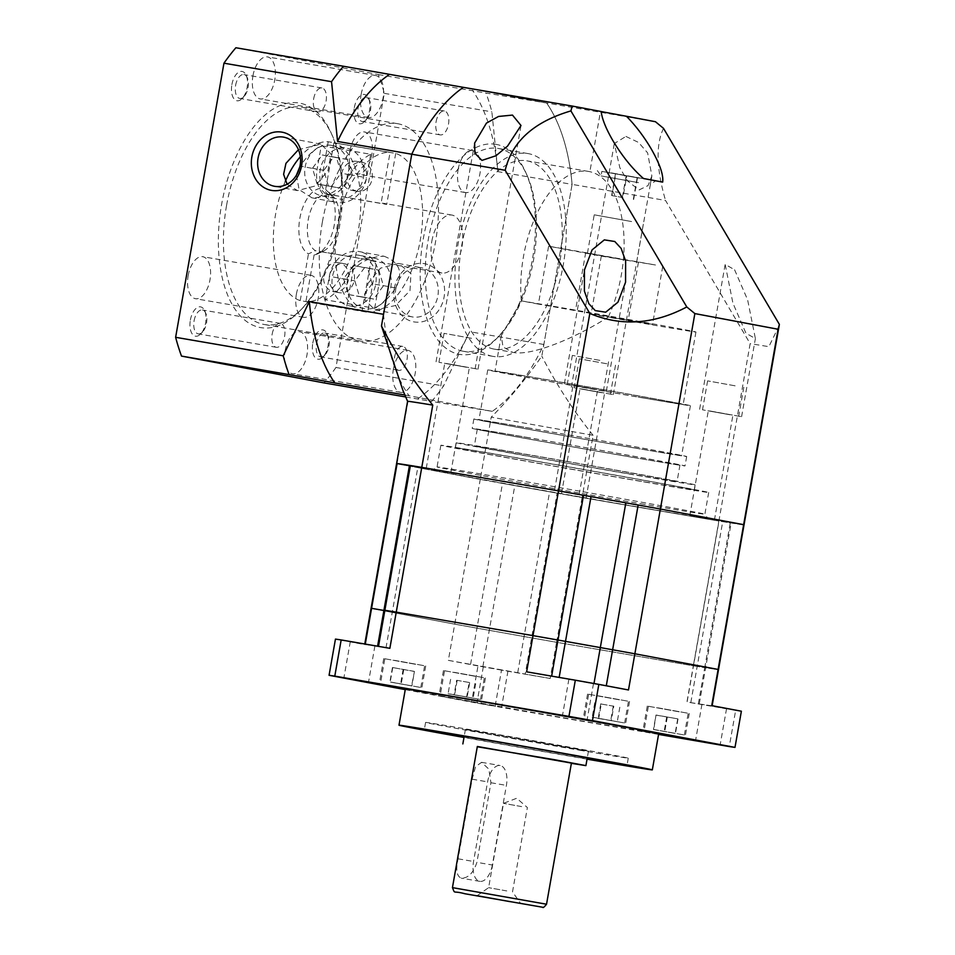 <?xml version="1.0" encoding="UTF-8"?>
<svg xmlns="http://www.w3.org/2000/svg" width="955" height="955" viewBox="0 0 955 955"><rect width="100%" height="100%" fill="white"/><g stroke="black" fill="none" stroke-linecap="round" stroke-linejoin="round"><path stroke-width="0.72" stroke-dasharray="4.78 3.58" d="M390.547 682.025L420.797 687.481L390.547 682.025M394.367 660.311L424.629 665.766L394.367 660.311M594.38 717.539L624.642 722.995L594.38 717.539M598.212 695.825L628.462 701.28L598.212 695.825M654.103 729.536L684.353 734.992L654.103 729.536M657.935 707.822L688.185 713.278L657.935 707.822M415.64 664.31L383.731 658.556L415.64 664.31M619.473 699.824L587.564 694.07L619.473 699.824M658.64 734.037L642.822 731.399L658.592 734.323M679.196 711.821L647.287 706.067L679.196 711.821M450.259 694.022L480.52 699.478L450.259 694.022M454.091 672.308L484.352 677.764L454.091 672.308M470.887 701.639L438.978 695.885L470.887 701.639M475.351 676.307L443.454 670.553L475.351 676.307M506.783 890.931L488.626 887.661L506.783 890.931M521.657 806.605L503.5 803.334L521.657 806.605M492.362 865.015A18.372 9.574 -80.2 0 1 479.84 881.358A18.372 9.574 -80.2 0 1 479.768 881.346A18.372 9.574 -80.2 0 1 473.549 861.47L487.587 781.859A18.372 9.574 -80.2 0 1 500.11 765.516A18.372 9.574 -80.2 0 1 506.401 785.392L492.362 865.015L476.903 862.353C473.346 873.073 468.117 878.337 461.217 878.146C456.681 876.189 455.631 869.742 458.09 858.82L472.128 779.196L475.542 766.698L481.559 762.329L488.841 769.097L490.942 782.742L476.903 862.353M479.84 881.358L461.217 878.146M658.699 733.679A128.627 0.895 10 0 1 597.902 723.735A128.627 0.895 10 0 1 469.908 701.185A128.627 0.895 10 0 1 405.362 689.009M587.038 759.153A128.627 0.895 10 0 1 463.987 737.463M464.023 737.248A102.901 0.716 -170 0 0 578.348 757.446A102.901 0.716 -170 0 0 587.074 758.95M579.625 750.212A102.901 0.716 -170 0 0 628.271 758.163A102.901 0.716 -170 0 0 576.629 748.422A102.901 0.716 -170 0 0 474.241 730.384A102.901 0.716 -170 0 0 425.596 722.434A102.901 0.716 -170 0 0 477.225 732.175A102.901 0.716 -170 0 0 579.625 750.212M494.941 734.276L465.407 729.453L496.755 735.362L588.459 751.143L494.941 734.276M571.377 763.343L477.273 746.75M368.976 645.055L350.282 641.676L368.976 645.055M587.576 682.634L568.882 679.256L587.576 682.634M720.643 707.667L701.937 704.301L720.643 707.667M495.669 706.27L476.963 702.904L495.669 706.27M502.044 670.088L483.337 666.709L502.044 670.088M571.424 763.069L477.333 746.476M741.378 711.212A209.479 1.468 10 0 1 735.66 710.365L729.274 746.559M735.66 710.365L686.955 701.997L693.342 665.802L556.586 642.285L550.199 678.48L501.506 670.112L495.12 706.294A209.479 1.468 10 0 1 471.603 702.116L405.254 689.629M658.58 734.407L495.12 706.294M501.506 670.112A209.479 1.468 10 0 1 477.989 665.922L471.603 702.116M477.989 665.922L448.349 660.347L454.723 624.152L371.483 608.49L365.096 644.685L335.456 639.098M711.738 705.626A176.4 1.23 10 0 1 712.132 705.781A176.4 1.23 10 0 1 711.63 705.793L718.017 669.598A176.4 1.23 10 0 0 718.518 669.598A176.4 1.23 10 0 1 718.017 669.598L704.718 667.652A176.4 1.23 10 0 1 693.342 665.802L556.586 642.285A176.4 1.23 10 0 1 531.601 637.88L476.963 628.151A176.4 1.23 10 0 1 454.723 624.152L371.483 608.49A176.4 1.23 10 0 1 371.077 608.335M384.817 610.603L396.062 612.442L384.817 610.603M365.096 644.685A176.4 1.23 10 0 1 364.691 644.529A176.4 1.23 10 0 1 365.192 644.518L378.49 646.463A176.4 1.23 10 0 1 389.867 648.314M526.635 671.831A176.4 1.23 10 0 1 551.608 676.236L606.246 685.965A176.4 1.23 10 0 1 628.486 689.964M711.63 705.793L698.344 703.847A176.4 1.23 10 0 1 686.955 701.997M698.344 703.847L704.718 667.652A176.4 1.23 10 0 1 693.342 665.802L718.864 521.036L582.108 497.531L556.586 642.285A176.4 1.23 10 0 1 531.601 637.88L476.963 628.151A176.4 1.23 10 0 1 454.723 624.152L480.246 479.386L397.005 463.724L371.483 608.49M470.576 664.346L502.485 483.397A176.4 1.23 10 0 1 480.246 479.386L491.228 417.144A176.4 1.23 -170 0 0 593.079 435.277L582.108 497.531A176.4 1.23 10 0 1 557.123 493.126L525.226 674.075L470.576 664.346A176.4 1.23 10 0 1 448.349 660.347M550.199 678.48A176.4 1.23 10 0 1 525.226 674.075M466.625 696.947L448.074 693.76L473.143 698.177L466.625 696.947L469.18 682.479L456.645 680.27L454.091 694.739M456.645 680.27L469.18 682.479M475.697 683.696L473.143 698.177M469.681 682.718L467.126 697.198M457.147 680.509L454.592 694.989M450.629 679.292L448.074 693.76M653.447 729.501L675.448 733.464L653.447 729.501L656.001 715.02L653.745 729.644M598.713 718.506L617.264 721.693L592.196 717.277L598.713 718.506L601.268 704.026L613.802 706.234L611.248 720.715M411.892 685.953L389.891 681.989L411.892 685.953L414.446 671.484L411.605 685.809M656.3 715.164L677.716 718.84L656.001 715.02M666.709 716.859L664.167 731.339M677.716 718.84L675.161 733.321M678.002 718.984L675.448 733.464M667.294 717.145L664.74 731.626M613.802 706.234L601.268 704.026M594.75 702.796L592.196 717.277M600.767 703.775L598.212 718.255M613.301 705.984L610.746 720.464M619.819 707.213L617.264 721.693M414.16 671.341L392.445 667.509L414.446 671.484M403.738 669.634L401.184 684.114M392.732 667.652L390.177 682.133M392.445 667.509L389.891 681.989M403.153 669.36L400.599 683.828M407.582 401.327L407.582 401.327A176.4 1.23 -170 0 0 407.976 401.482L397.005 463.724L480.246 479.386A176.4 1.23 -170 0 0 582.108 497.531L718.864 521.036A176.4 1.23 -170 0 0 744.041 524.832A176.4 1.23 10 0 1 743.539 524.844L718.017 669.598L704.718 667.652L730.253 522.886A176.4 1.23 10 0 1 718.864 521.036L750.153 343.621L665.528 200.443L572.093 184.387L541.795 356.155C525.787 379.123 508.931 399.453 491.228 417.144M743.539 524.844L730.253 522.886M557.123 493.126L502.485 483.397M410.34 465.837L421.597 467.675L410.399 465.515M735.123 385.82L707.619 380.866L735.123 385.82M730.014 414.768L702.51 409.814L730.014 414.768M606.831 363.76L579.327 358.805L606.831 363.76M601.722 392.72L574.218 387.754L601.722 392.72M471.567 338.309L444.063 333.355L471.567 338.309M466.458 367.269L438.954 362.303L466.458 367.269M599.859 360.369L572.355 355.415L599.859 360.369M594.75 389.33L567.246 384.364L594.75 389.33M638.477 182.656L601.065 175.911L638.477 182.656M639.277 178.131L601.865 171.387L639.277 178.131M496.314 144.396A106.578 55.521 99.8 0 0 423.232 239.084A106.578 55.521 99.8 0 0 459.307 354.305A106.578 55.521 99.8 0 0 496.91 338.285A106.578 55.521 99.8 0 0 525.513 171.888A106.578 55.521 99.8 0 0 496.314 144.396M463.032 351.213A102.901 53.611 -80.2 0 1 428.138 240.385A102.901 53.611 -80.2 0 1 498.331 148.467A102.901 53.611 -80.2 0 1 498.773 148.55A102.901 53.611 -80.2 0 1 526.957 175.099A102.901 53.611 -80.2 0 1 499.334 335.754A102.901 53.611 -80.2 0 1 463.462 351.297A102.901 53.611 -80.2 0 1 463.032 351.213M498.808 480.747A139.645 0.979 10 0 1 637.355 505.159A139.645 0.979 10 0 1 707.846 518.446A139.645 0.979 10 0 1 641.832 507.654A139.645 0.979 10 0 1 502.449 483.099A139.645 0.979 10 0 1 432.794 469.944A139.645 0.979 10 0 1 498.808 480.747M640.59 503.679A135.98 0.955 -170 0 0 704.874 514.196A135.98 0.955 -170 0 0 704.862 514.184A135.98 0.955 -170 0 0 636.233 501.244A135.98 0.955 -170 0 0 501.339 477.488A135.98 0.955 -170 0 0 437.056 466.971L437.056 466.971A135.98 0.955 -170 0 0 505.279 479.84A135.98 0.955 -170 0 0 640.59 503.679M633.941 457.564A108.046 0.752 -170 0 0 685.022 465.921A108.046 0.752 -170 0 0 630.801 455.69A108.046 0.752 -170 0 0 523.292 436.745A108.046 0.752 -170 0 0 472.212 428.389A108.046 0.752 -170 0 0 526.432 438.62A108.046 0.752 -170 0 0 633.941 457.564M635.6 448.158A108.046 0.752 -170 0 0 686.681 456.502A108.046 0.752 -170 0 0 632.461 446.283A108.046 0.752 -170 0 0 524.952 427.339A108.046 0.752 -170 0 0 473.871 418.982A108.046 0.752 -170 0 0 528.091 429.213A108.046 0.752 -170 0 0 635.6 448.158M611.331 172.879L655.608 180.865L611.331 172.879M662.71 181.868L643.467 178.49M590.286 169.345L600.492 111.437L601.161 111.508M591.097 314.004L608.156 317.203C570.135 341.162 528.533 356.418 512.537 352.264L503.022 346.94L501.244 335.718L521.346 300.873A95.548 49.779 -80.2 0 1 588.602 171.446A95.548 49.779 -80.2 0 1 588.996 171.518A95.548 49.779 -80.2 0 1 608.156 317.203A95.548 0.669 -170 0 0 650.773 324.628A95.548 0.669 -170 0 0 695.944 332.018A95.548 0.669 -170 0 0 647.991 322.969A95.548 0.669 -170 0 0 552.921 306.221A95.548 0.669 -170 0 0 521.346 300.873L538.405 304.084L548.612 246.175L601.304 256.095L591.097 314.004L652.516 324.354L538.405 304.084M493.986 349.076A95.548 49.779 -80.2 0 1 461.587 246.163A95.548 49.779 -80.2 0 1 526.766 160.81A95.548 49.779 -80.2 0 1 527.172 160.882A95.548 49.779 -80.2 0 1 559.57 263.807A95.548 49.779 -80.2 0 1 494.392 349.148A95.548 49.779 -80.2 0 1 493.986 349.076M638.012 397.005A95.548 0.669 -170 0 0 683.183 404.395A95.548 0.669 -170 0 0 635.23 395.346A95.548 0.669 -170 0 0 540.16 378.598A95.548 0.669 -170 0 0 494.988 371.209A95.548 0.669 -170 0 0 542.929 380.257A95.548 0.669 -170 0 0 638.012 397.005M492.708 356.322A102.901 53.611 -80.2 0 1 457.815 245.483A102.901 53.611 -80.2 0 1 528.019 153.576A102.901 53.611 -80.2 0 1 528.449 153.648A102.901 53.611 -80.2 0 1 563.343 264.487A102.901 53.611 -80.2 0 1 493.138 356.394A102.901 53.611 -80.2 0 1 492.708 356.322M628.378 473.716A102.901 0.716 -170 0 0 677.023 481.666A102.901 0.716 -170 0 0 625.382 471.925A102.901 0.716 -170 0 0 522.994 453.888A102.901 0.716 -170 0 0 474.349 445.937A102.901 0.716 -170 0 0 525.978 455.678A102.901 0.716 -170 0 0 628.378 473.716M525.93 437.247A102.901 0.716 10 0 1 628.318 455.284A102.901 0.716 10 0 1 679.96 465.025A102.901 0.716 10 0 1 631.303 457.063A102.901 0.716 10 0 1 528.915 439.025A102.901 0.716 10 0 1 477.285 429.284A102.901 0.716 10 0 1 525.93 437.247M636.889 480.556A121.273 0.848 -170 0 0 694.225 489.927A121.273 0.848 -170 0 0 633.368 478.443A121.273 0.848 -170 0 0 512.692 457.182A121.273 0.848 -170 0 0 455.356 447.811A121.273 0.848 -170 0 0 516.213 459.295A121.273 0.848 -170 0 0 636.889 480.556M637.785 475.483A121.273 0.848 -170 0 0 695.109 484.865A121.273 0.848 -170 0 0 634.263 473.382A121.273 0.848 -170 0 0 513.587 452.121A121.273 0.848 -170 0 0 456.251 442.738A121.273 0.848 -170 0 0 517.109 454.222A121.273 0.848 -170 0 0 637.785 475.483M644.41 481.965A135.98 0.955 -170 0 0 708.694 492.482A135.98 0.955 -170 0 0 640.471 479.613A135.98 0.955 -170 0 0 505.159 455.774A135.98 0.955 -170 0 0 440.876 445.257A135.98 0.955 -170 0 0 509.111 458.125A135.98 0.955 -170 0 0 644.41 481.965M574.433 385.498L606.33 391.252L574.433 385.498M734.586 269.752L747.622 299.846L755.381 338.571L745.951 333.223L732.915 303.129L725.167 264.404L734.586 269.752M709.696 410.948L741.593 416.702L709.696 410.948M625.919 136.434L638.561 142.438L647.633 152.896L651.871 175.935L648.063 185.58L639.026 189.961L627.423 180.841L619.855 167.746L614.292 143.56L625.919 136.434M581.404 388.888L613.301 394.642L581.404 388.888M446.128 363.437L478.037 369.191L446.128 363.437M463.45 366.696L444.744 363.33L463.45 366.696M432.149 469.239L450.844 472.618L432.149 469.239M598.713 392.147L580.007 388.781L598.713 392.147M567.413 494.69L586.107 498.068L567.413 494.69M727.006 414.207L708.3 410.829L727.006 414.207M695.706 516.75L714.412 520.129L695.706 516.75M591.742 388.757L573.036 385.39L591.742 388.757M560.442 491.3L579.148 494.678L560.442 491.3M527.59 427.828A102.901 0.716 10 0 1 629.978 445.878A102.901 0.716 10 0 1 681.607 455.619A102.901 0.716 10 0 1 632.962 447.656A102.901 0.716 10 0 1 530.574 429.619A102.901 0.716 10 0 1 478.944 419.878A102.901 0.716 10 0 1 527.59 427.828M641.772 397.71A102.901 0.716 -170 0 0 690.417 405.672A102.901 0.716 -170 0 0 638.788 395.931A102.901 0.716 -170 0 0 536.388 377.894A102.901 0.716 -170 0 0 487.742 369.931A102.901 0.716 -170 0 0 539.384 379.672A102.901 0.716 -170 0 0 641.772 397.71M631.613 221.56L594.213 214.815L631.613 221.56M624.857 259.927L587.444 253.171L624.857 259.927M593.079 435.277C573.477 410.937 556.383 384.555 541.795 356.155M543.861 344.48L469.669 331.719L443.55 385.975A209.479 109.133 -80.2 0 1 431.636 401.41L492.243 411.354A176.4 91.907 99.8 0 0 543.861 344.48L572.093 184.387A176.4 91.907 99.8 0 0 546.618 103.009L463.366 87.347L546.618 103.009L486 93.065A209.479 109.133 -80.2 0 1 491.885 111.854L497.889 171.625L572.093 184.387A176.4 91.907 99.8 0 0 546.618 103.009L655.44 121.715M407.976 401.482L402.903 390.32M779.173 325.595L768.871 346.665L750.153 343.621M663.498 128.34C655.679 144.754 656.36 168.784 665.528 200.443M494.392 349.148L512.537 352.264M601.304 256.095L655.81 265.048L548.612 246.175M626.766 175.863L615.474 173.738L637.474 177.702L626.766 175.863L622.935 197.578L611.94 195.596L615.772 173.882M611.94 195.596L622.935 197.578M633.654 199.428L637.474 177.702M633.356 199.285L637.188 177.57M622.362 197.303L626.182 175.589M611.654 195.453L615.474 173.738M338.297 226.311A113.92 59.353 99.8 0 0 330.955 132.53A113.92 59.353 99.8 0 0 271.709 109.98A113.92 59.353 99.8 0 0 221.62 204.358A113.92 59.353 99.8 0 0 236.637 311.402A113.92 59.353 99.8 0 0 300.371 310.399A113.92 59.353 99.8 0 0 338.297 226.311M226.598 205.241A110.255 57.443 -80.2 0 1 301.732 107.211A110.255 57.443 -80.2 0 1 332.4 135.741A110.255 57.443 -80.2 0 1 339.502 226.478A110.255 57.443 -80.2 0 1 302.807 307.868A110.255 57.443 -80.2 0 1 264.368 324.521A110.255 57.443 -80.2 0 1 226.598 205.241M321.047 251.738L314.111 254.925A33.64 17.524 99.8 0 0 317.8 253.779A33.64 17.524 99.8 0 0 334.286 224.95A33.64 17.524 99.8 0 0 328.472 191.728A33.64 17.524 99.8 0 0 325.643 189.556L331.075 194.868A29.402 15.316 -80.2 0 1 333.223 196.575A29.402 15.316 -80.2 0 1 338.285 225.607A29.402 15.316 -80.2 0 1 323.888 250.807A29.402 15.316 -80.2 0 1 321.047 251.738L376.688 261.312L367.699 312.309L305.875 301.673A80.853 42.127 -80.2 0 0 358.447 229.498A80.853 42.127 -80.2 0 0 333.88 142.808L395.716 153.433A80.853 42.127 -80.2 0 1 420.284 240.123A80.853 42.127 -80.2 0 1 367.699 312.309M357.17 191.37A14.695 12.546 100.7 0 1 357.003 191.334A14.695 12.546 100.7 0 1 347.381 174.669A14.695 12.546 100.7 0 1 362.279 162.41A14.695 12.546 100.7 0 1 362.446 162.446A14.695 12.546 100.7 0 1 372.068 179.11A14.695 12.546 100.7 0 1 357.17 191.37M356.633 161.347A14.695 12.546 -79.3 0 0 341.735 173.607A14.695 12.546 -79.3 0 0 351.356 190.272A14.695 12.546 -79.3 0 0 351.524 190.308A14.695 12.546 -79.3 0 0 366.422 178.048A14.695 12.546 -79.3 0 0 356.8 161.383A14.695 12.546 -79.3 0 0 356.633 161.347M331.254 145.363A25.725 21.953 -79.3 0 0 305.182 166.803A25.725 21.953 -79.3 0 0 322.038 195.978A25.725 21.953 -79.3 0 0 322.324 196.026A25.725 21.953 -79.3 0 0 348.408 174.586A25.725 21.953 -79.3 0 0 331.552 145.411A25.725 21.953 -79.3 0 0 331.254 145.363M296.42 175.207L299.118 189.639L311.963 197.816C328.293 197.434 340.875 189.699 349.697 174.598A80.853 42.127 -80.2 0 1 370.719 154.28L354.066 151.415A25.725 21.953 -79.3 0 0 346.605 148.24A25.725 21.953 -79.3 0 0 346.319 148.192A25.725 21.953 -79.3 0 0 337.915 148.634A25.725 21.953 -79.3 0 0 319.758 174.514A25.725 21.953 -79.3 0 0 337.091 198.807A25.725 21.953 -79.3 0 0 337.378 198.855A25.725 21.953 -79.3 0 0 362.243 181.999A25.725 21.953 -79.3 0 0 354.066 151.415L321.262 145.769A80.853 42.127 99.8 0 0 300.24 166.098L317.12 169.274L321.262 145.769M370.719 154.28L366.577 177.773A29.402 25.093 100.7 0 1 336.745 202.472A29.402 25.093 100.7 0 1 336.411 202.412A29.402 25.093 100.7 0 1 317.12 169.274M188.171 275.649A21.32 11.102 -80.2 0 1 202.699 256.692A21.32 11.102 -80.2 0 1 209.993 279.755A21.32 11.102 -80.2 0 1 195.465 298.712A21.32 11.102 -80.2 0 1 188.171 275.649M296.372 294.247A21.32 11.102 -80.2 0 1 310.888 275.303A21.32 11.102 -80.2 0 1 318.194 298.354A21.32 11.102 -80.2 0 1 303.666 317.311A21.32 11.102 -80.2 0 1 296.372 294.247M252.932 75.863A21.32 11.102 -80.2 0 1 267.46 56.906A21.32 11.102 -80.2 0 1 274.754 79.969A21.32 11.102 -80.2 0 1 260.226 98.926A21.32 11.102 -80.2 0 1 252.932 75.863M361.133 94.461A21.32 11.102 -80.2 0 1 375.649 75.517A21.32 11.102 -80.2 0 1 382.955 98.568A21.32 11.102 -80.2 0 1 368.427 117.525A21.32 11.102 -80.2 0 1 361.133 94.461M349.912 150.902A21.32 11.102 -80.2 0 1 364.44 131.957A21.32 11.102 -80.2 0 1 371.746 155.008A21.32 11.102 -80.2 0 1 357.218 173.965A21.32 11.102 -80.2 0 1 349.912 150.902M458.114 169.513A21.32 11.102 -80.2 0 1 472.641 150.556A21.32 11.102 -80.2 0 1 479.947 173.619A21.32 11.102 -80.2 0 1 465.419 192.564A21.32 11.102 -80.2 0 1 458.114 169.513M285.151 350.688A21.32 11.102 -80.2 0 1 299.679 331.743A21.32 11.102 -80.2 0 1 306.985 354.794A21.32 11.102 -80.2 0 1 292.457 373.751A21.32 11.102 -80.2 0 1 285.151 350.688M393.353 369.299A21.32 11.102 -80.2 0 1 407.881 350.342A21.32 11.102 -80.2 0 1 415.186 373.405A21.32 11.102 -80.2 0 1 400.658 392.362A21.32 11.102 -80.2 0 1 393.353 369.299M231.886 84.661A14.886 7.759 -80.2 0 1 238.428 72.329A14.886 7.759 -80.2 0 1 246.163 75.278A14.886 7.759 -80.2 0 1 247.118 87.526A14.886 7.759 -80.2 0 1 242.164 98.52A14.886 7.759 -80.2 0 1 233.844 98.652A14.886 7.759 -80.2 0 1 231.886 84.661M235.61 85.329A12.129 6.315 -80.2 0 1 243.871 74.55A12.129 6.315 -80.2 0 1 247.25 77.677A12.129 6.315 -80.2 0 1 248.025 87.669A12.129 6.315 -80.2 0 1 243.991 96.622A12.129 6.315 -80.2 0 1 239.765 98.449A12.129 6.315 -80.2 0 1 235.61 85.329M313.67 98.747A12.129 6.315 -80.2 0 1 321.931 87.967A12.129 6.315 -80.2 0 1 326.085 101.087A12.129 6.315 -80.2 0 1 317.824 111.866A12.129 6.315 -80.2 0 1 313.67 98.747M354.305 107.7A14.886 7.759 -80.2 0 1 360.847 95.369A14.886 7.759 -80.2 0 1 368.582 98.317A14.886 7.759 -80.2 0 1 369.537 110.565A14.886 7.759 -80.2 0 1 364.583 121.548A14.886 7.759 -80.2 0 1 356.263 121.679A14.886 7.759 -80.2 0 1 354.305 107.7M358.03 108.357A12.129 6.315 -80.2 0 1 366.29 97.577A12.129 6.315 -80.2 0 1 369.669 100.717A12.129 6.315 -80.2 0 1 370.445 110.696A12.129 6.315 -80.2 0 1 366.41 119.65A12.129 6.315 -80.2 0 1 362.184 121.476A12.129 6.315 -80.2 0 1 358.03 108.357M436.089 121.786A12.129 6.315 -80.2 0 1 444.35 110.995A12.129 6.315 -80.2 0 1 448.504 124.114A12.129 6.315 -80.2 0 1 440.243 134.906A12.129 6.315 -80.2 0 1 436.089 121.786M312.786 343.132A14.886 7.759 -80.2 0 1 319.328 330.8A14.886 7.759 -80.2 0 1 327.076 333.749A14.886 7.759 -80.2 0 1 328.031 345.996A14.886 7.759 -80.2 0 1 323.077 356.979A14.886 7.759 -80.2 0 1 314.744 357.11A14.886 7.759 -80.2 0 1 312.786 343.132M316.511 343.788A12.129 6.315 -80.2 0 1 324.784 333.009A12.129 6.315 -80.2 0 1 328.15 336.148A12.129 6.315 -80.2 0 1 328.938 346.128A12.129 6.315 -80.2 0 1 324.903 355.081A12.129 6.315 -80.2 0 1 320.677 356.919A12.129 6.315 -80.2 0 1 316.511 343.788M394.57 357.218A12.129 6.315 -80.2 0 1 402.843 346.426A12.129 6.315 -80.2 0 1 406.997 359.558A12.129 6.315 -80.2 0 1 398.736 370.337A12.129 6.315 -80.2 0 1 394.57 357.218M190.367 320.092A14.886 7.759 -80.2 0 1 196.909 307.773A14.886 7.759 -80.2 0 1 204.657 310.709A14.886 7.759 -80.2 0 1 205.612 322.969A14.886 7.759 -80.2 0 1 200.657 333.952A14.886 7.759 -80.2 0 1 192.325 334.083A14.886 7.759 -80.2 0 1 190.367 320.092M194.104 320.761A12.129 6.315 -80.2 0 1 202.365 309.981A12.129 6.315 -80.2 0 1 205.731 313.121A12.129 6.315 -80.2 0 1 206.519 323.1A12.129 6.315 -80.2 0 1 202.484 332.054A12.129 6.315 -80.2 0 1 198.258 333.88A12.129 6.315 -80.2 0 1 194.104 320.761M272.151 334.178A12.129 6.315 -80.2 0 1 280.424 323.399A12.129 6.315 -80.2 0 1 284.578 336.518A12.129 6.315 -80.2 0 1 276.317 347.298A12.129 6.315 -80.2 0 1 272.151 334.178M338.762 262.685A14.695 12.546 -79.3 0 0 323.864 274.933A14.695 12.546 -79.3 0 0 333.498 291.609A14.695 12.546 -79.3 0 0 333.653 291.633A14.695 12.546 -79.3 0 0 348.563 279.385A14.695 12.546 -79.3 0 0 338.93 262.709A14.695 12.546 -79.3 0 0 338.762 262.685M339.3 292.696A14.695 12.546 100.7 0 1 339.132 292.672A14.695 12.546 100.7 0 1 329.511 275.995A14.695 12.546 100.7 0 1 344.409 263.747A14.695 12.546 100.7 0 1 344.576 263.771A14.695 12.546 100.7 0 1 354.21 280.448A14.695 12.546 100.7 0 1 339.3 292.696M364.679 308.692A25.725 21.953 100.7 0 1 364.38 308.632A25.725 21.953 100.7 0 1 347.536 279.469A25.725 21.953 100.7 0 1 373.608 258.017A25.725 21.953 100.7 0 1 373.894 258.077A25.725 21.953 100.7 0 1 390.75 287.252A25.725 21.953 100.7 0 1 364.679 308.692M383.97 256.226C399.739 262.136 403.643 272.7 395.704 287.956A80.853 42.127 -80.2 0 1 374.67 308.274L358.018 305.409A25.725 21.953 100.7 0 1 349.626 305.863A25.725 21.953 100.7 0 1 349.327 305.803A25.725 21.953 100.7 0 1 341.866 302.64A25.725 21.953 100.7 0 1 333.689 272.056A25.725 21.953 100.7 0 1 358.555 255.188A25.725 21.953 100.7 0 1 358.841 255.248A25.725 21.953 100.7 0 1 376.175 279.529A25.725 21.953 100.7 0 1 358.018 305.409L325.213 299.775A80.853 42.127 99.8 0 0 346.235 279.445C355.045 264.368 367.615 256.62 383.97 256.226L359.522 251.631A29.402 25.093 -79.3 0 0 359.187 251.571A29.402 25.093 -79.3 0 0 329.356 276.27L325.213 299.775M287.085 184.22L297.483 190.606L315.341 185.939L327.995 170.575L331.015 153.994L320.844 144.145L298.449 149.696M394.308 288.494A29.581 25.248 100.7 0 1 424.33 263.64A29.581 25.248 100.7 0 1 444.087 297.053A29.581 25.248 100.7 0 1 414.064 321.907A29.581 25.248 100.7 0 1 394.308 288.494M395.824 288.72A24.985 21.332 100.7 0 1 421.465 267.77A24.985 21.332 100.7 0 1 437.868 295.943A24.985 21.332 100.7 0 1 412.226 316.893A24.985 21.332 100.7 0 1 395.824 288.72M367.938 283.468L380.568 268.128L398.462 263.449L410.972 273.572L409.982 290.702L395.549 305.516L375.1 309.909L364.917 300.049L367.938 283.468M395.716 153.433L386.715 204.43L331.075 194.868M386.715 204.43A29.402 15.316 99.8 0 0 383.862 203.367A29.402 15.316 99.8 0 0 381.069 203.367L390.07 152.37L328.233 141.746A80.853 42.127 -80.2 0 0 300.324 156.692M285.33 181.307A80.853 42.127 -80.2 0 0 275.649 213.92A80.853 42.127 -80.2 0 0 300.228 300.61L362.052 311.246L371.041 260.249L315.401 250.676A29.402 15.316 -80.2 0 1 308.179 219.937A29.402 15.316 -80.2 0 1 325.428 193.805L381.069 203.367M431.839 241.197A29.402 15.316 -80.2 0 1 451.87 215.054A29.402 15.316 -80.2 0 1 461.945 246.868A29.402 15.316 -80.2 0 1 441.914 273.011A29.402 15.316 -80.2 0 1 431.839 241.197M322.432 221.715A110.255 57.443 -80.2 0 1 397.567 123.684A110.255 57.443 -80.2 0 1 435.337 242.964A110.255 57.443 -80.2 0 1 360.202 340.995A110.255 57.443 -80.2 0 1 322.432 221.715M362.052 311.246A80.853 42.127 -80.2 0 1 337.485 224.556A80.853 42.127 -80.2 0 1 390.07 152.37M325.428 193.805L319.997 188.493L328.233 141.746M319.997 188.493A33.64 17.524 99.8 0 0 299.822 218.468A33.64 17.524 99.8 0 0 308.465 253.863L315.401 250.676M300.228 300.61L308.465 253.863M374.67 308.274L378.825 284.781A29.402 25.093 -79.3 0 0 359.522 251.631M235.873 47.75L378.407 74.562A209.479 109.133 -80.2 0 1 384.292 93.351L335.957 367.472L443.55 385.975M384.292 93.351L491.885 111.854M371.041 260.249A29.402 15.316 99.8 0 0 373.894 261.312A29.402 15.316 99.8 0 0 376.688 261.312M378.407 74.562L486 93.065M405.72 396.958L431.636 401.41M335.957 367.472A209.479 109.133 -80.2 0 1 324.031 382.907M492.243 411.354L404.884 394.976M383.528 314.314A176.4 91.907 99.8 0 0 409.003 395.692M418.051 398.593A176.4 91.907 99.8 0 0 469.669 331.719M497.889 171.625A176.4 91.907 99.8 0 0 472.427 90.248M314.111 254.925L305.875 301.673M333.88 142.808L325.643 189.556M378.837 270.11L383.421 285.808L373.727 299.058L359.45 296.599L354.866 280.901L364.559 267.651L378.837 270.11L367.544 267.985L372.128 283.683L383.421 285.808M372.128 283.683L362.434 296.933L348.157 294.486L343.573 278.776L353.266 265.526L367.544 267.985M353.266 265.526L364.559 267.651M343.573 278.776L354.866 280.901M348.157 294.486L359.45 296.599M362.434 296.933L373.727 299.058M331.373 186.392L341.066 173.153L336.482 157.444L322.205 154.985L312.512 168.235L317.096 183.945L342.666 188.517L352.359 175.266L341.066 173.153M352.359 175.266L347.775 159.569L333.498 157.109L323.805 170.36L328.389 186.07L342.666 188.517M328.389 186.07L317.096 183.945M323.805 170.36L312.512 168.235M333.498 157.109L322.205 154.985M347.775 159.569L336.482 157.444M477.142 895.706L488.626 887.661L503.5 803.334L516.703 798.261L527.387 807.548L512.513 891.875L520.571 903.37M546.535 904.218L452.443 887.625M385.987 647.884L417.896 466.923M699.311 703.668L731.208 522.719M690.835 702.426L722.744 521.478M482.908 666.471L514.817 485.51M517.717 672.666L549.626 491.706M458.09 858.82L473.549 861.47M472.128 779.196L487.587 781.859M490.942 782.742L506.401 785.392M638.406 262.47L628.187 320.379M585.713 252.562L575.495 310.459M346.235 279.445L329.356 276.27M395.704 287.956L378.825 284.781M349.697 174.598L366.577 177.773M380.985 680.461L384.817 658.747M584.83 715.975L588.65 694.261M644.541 727.973L648.373 706.258M425.715 665.957L421.251 691.289M629.548 701.471L625.083 726.803M689.271 713.469L684.807 738.8M440.709 692.459L444.541 670.744M485.438 677.955L480.962 703.286M628.271 758.163L626.993 765.409M465.407 729.453L464.226 736.126M374.885 646.01L368.511 682.204M593.485 683.601L587.11 719.795M726.552 708.634L720.166 744.828M507.953 671.055L501.566 707.237M483.337 666.709L476.963 702.904M701.937 704.301L695.562 740.483M568.882 679.256L562.495 715.45M350.282 641.676L343.896 677.871M588.459 751.143L587.277 757.828M425.596 722.434L424.318 729.668M389.688 648.624L421.597 467.675M687.146 701.686L719.055 520.726M481.559 762.329L500.11 765.516M443.454 670.553L438.978 695.885M480.52 699.478L484.352 677.764M647.287 706.067L642.822 731.399M587.564 694.07L583.099 719.402M383.731 658.556L379.266 683.887M684.353 734.992L688.185 713.278M624.642 722.995L628.462 701.28M420.797 687.481L424.629 665.766M707.619 380.866L702.51 409.814M579.327 358.805L574.218 387.754M444.063 333.355L438.954 362.303M572.355 355.415L567.246 384.364M597.341 170.587L601.065 175.911L601.865 171.387M708.694 492.482L704.874 514.196L707.846 518.446M686.681 456.502L685.022 465.921M651.083 180.065L650.295 184.59L655.608 180.865M588.602 171.446L526.766 160.81M695.944 332.018L683.183 404.395M528.019 153.576L498.331 148.467M679.96 465.025L677.023 481.666M695.109 484.865L694.225 489.927M606.33 391.252L625.561 282.191M741.593 416.702L755.381 338.571M613.301 394.642L651.871 175.923M478.037 369.191L521.012 125.511M450.844 472.618L469.359 367.663M586.107 498.068L604.622 393.114M714.412 520.129L732.915 415.174M579.148 494.678L597.651 389.724M690.417 405.672L681.607 455.619M636.663 261.849L643.431 223.494M587.444 253.171L594.213 214.815M487.742 369.931L478.944 419.878M554.533 490.333L573.036 385.39M689.797 515.784L708.3 410.829M561.504 493.723L580.007 388.781M426.24 468.284L444.744 363.33M436.053 361.79L474.623 143.083M571.317 387.241L614.292 143.56M699.621 409.301L725.167 264.404M564.357 383.85L584.448 269.895M440.876 445.257L437.056 466.971L432.794 469.944M456.251 442.738L455.356 447.811M477.285 429.284L474.349 445.937M493.138 356.394L463.462 351.297M501.244 335.718L494.988 371.209M662.722 266.445L652.516 324.354M473.871 418.982L472.212 428.389M526.957 175.099L525.513 171.888M499.334 335.754L496.91 338.285M608.55 361.79L603.441 390.75M480.246 339.729L475.148 368.69M615.509 365.18L610.412 394.14M743.814 387.241L738.704 416.189M332.4 135.741L330.955 132.53M323.888 250.807L317.8 253.779M357.003 191.334L351.356 190.272M322.038 195.978L337.091 198.807M311.64 197.757L336.411 202.412M310.888 275.303L202.699 256.692M375.649 75.517L267.46 56.906M472.641 150.556L364.44 131.957M407.881 350.342L299.679 331.743M247.25 77.677L246.163 75.278M321.931 87.967L243.871 74.55M369.669 100.717L368.582 98.317M444.35 110.995L366.29 97.577M328.15 336.148L327.076 333.749M402.843 346.426L324.784 333.009M205.731 313.121L204.657 310.709M280.424 323.399L202.365 309.981M333.498 291.609L339.132 292.672M364.38 308.632L349.327 305.803M320.844 144.145L283.707 137.162M398.462 263.449L421.465 267.77M451.87 215.054L383.862 203.367M397.567 123.684L301.732 107.211M360.202 340.995L264.368 324.521M441.914 273.011L373.894 261.312M375.1 309.909L412.226 316.893M297.471 190.606L274.467 186.273M373.894 258.077L358.841 255.248M338.93 262.709L344.576 263.771M276.317 347.298L198.258 333.88M202.484 332.054L200.657 333.952M398.736 370.337L320.677 356.919M324.903 355.081L323.077 356.979M440.243 134.906L362.184 121.476M366.41 119.65L364.583 121.548M317.824 111.866L239.765 98.449M243.991 96.622L242.164 98.52M400.658 392.362L292.457 373.751M465.419 192.564L357.218 173.965M368.427 117.525L260.226 98.926M303.666 317.311L195.465 298.712M331.552 145.411L346.605 148.24M362.446 162.446L356.8 161.383M333.223 196.575L328.472 191.728M302.807 307.868L300.371 310.399"/><path stroke-width="1.43" d="M411.163 689.641L379.266 683.887L411.163 689.641M615.008 725.155L583.099 719.402L615.008 725.155M658.592 734.323L684.807 738.8L658.64 734.037M510.137 901.663L477.142 895.706L510.137 901.663M463.987 737.463A128.627 0.895 10 0 1 398.987 725.203L405.362 689.009A128.627 0.895 10 0 1 466.171 698.953A128.627 0.895 10 0 1 594.165 721.503A128.627 0.895 10 0 1 658.699 733.679L652.325 769.873A128.627 0.895 10 0 1 591.515 759.929A128.627 0.895 10 0 1 587.038 759.153M398.987 725.203A128.627 0.895 10 0 1 459.785 735.147A128.627 0.895 10 0 1 587.779 757.697A128.627 0.895 10 0 1 652.325 769.873M587.074 758.95A102.901 0.716 -170 0 0 626.993 765.409A102.901 0.716 -170 0 0 575.352 755.668A102.901 0.716 -170 0 0 472.964 737.618A102.901 0.716 -170 0 0 424.318 729.668A102.901 0.716 -170 0 0 464.023 737.248M477.273 746.75L554.557 759.714L585.904 765.624L571.377 763.343M362.602 681.237L343.896 677.871L362.602 681.237M581.201 718.828L562.495 715.45L581.201 718.828M714.268 743.861L695.562 740.483L714.268 743.861M452.443 887.625L477.333 746.476L571.424 763.069L546.535 904.218L452.443 887.625C455.368 894.644 452.312 890.299 464.763 893.725L542.643 907.25C542.953 908.11 544.255 907.095 546.535 904.218M405.254 689.629L329.069 675.292L335.456 639.098A209.479 1.468 10 0 1 341.174 639.946L334.787 676.128L568.941 716.393A209.479 1.468 10 0 1 592.458 720.583L734.992 747.395A209.479 1.468 10 0 1 729.274 746.559L658.58 734.407M329.069 675.292A209.479 1.468 10 0 1 334.787 676.128M341.174 639.946L389.867 648.314L396.253 612.131L533.009 635.636L526.635 671.831L575.328 680.199L568.941 716.393M575.328 680.199A209.479 1.468 10 0 1 598.845 684.389L592.458 720.583M598.845 684.389L628.486 689.964L634.872 653.781L718.112 669.443L711.738 705.626L741.378 711.212L734.992 747.395M371.483 608.49A176.4 1.23 10 0 1 371.077 608.335A176.4 1.23 10 0 1 371.579 608.323L384.817 610.603L371.579 608.323L365.276 644.088M378.502 646.368L384.865 610.281A176.4 1.23 10 0 1 396.253 612.131L533.009 635.636A176.4 1.23 10 0 1 557.995 640.041L612.633 649.77A176.4 1.23 10 0 1 634.872 653.781L718.112 669.443A176.4 1.23 10 0 1 718.518 669.598A176.4 1.23 10 0 0 718.112 669.443L743.647 524.677A176.4 1.23 10 0 1 744.041 524.832A176.4 1.23 -170 0 0 743.647 524.677L660.394 509.015L634.872 653.781A176.4 1.23 10 0 0 612.633 649.77L606.282 685.786M551.632 676.128L557.995 640.041L612.633 649.77L638.155 505.016A176.4 1.23 10 0 1 660.394 509.015L694.858 313.586L778.098 329.248L743.647 524.677L660.394 509.015A176.4 1.23 -170 0 0 558.532 490.882L533.009 635.636A176.4 1.23 10 0 1 557.995 640.041L583.517 495.287L638.155 505.016M432.758 405.111A176.4 1.23 -170 0 0 407.582 401.327L396.6 463.569A176.4 1.23 -170 0 1 421.776 467.365L558.532 490.882L589.82 313.455L505.195 170.288C511.952 141.615 533.857 121.834 570.911 110.911L572.188 106.053L463.366 87.347A176.4 91.907 99.8 0 0 411.76 154.221L381.475 325.989C396.05 354.401 413.145 380.782 432.758 405.111L421.776 467.365A176.4 1.23 10 0 0 410.399 465.515L384.865 610.281A176.4 1.23 10 0 1 396.253 612.131L421.776 467.365L558.532 490.882A176.4 1.23 10 0 1 583.517 495.287M364.786 644.004L371.077 608.335A176.4 1.23 10 0 1 371.579 608.323L397.101 463.569L410.34 465.837M600.492 111.437L626.468 116.271C635.397 125.356 643.503 135.98 650.785 148.144C659.678 163.544 663.63 174.872 662.663 182.107L643.467 178.49C632.628 169.035 622.529 156.56 613.146 141.065C606.079 128.937 602.08 119.089 601.161 111.508L572.188 106.053M588.853 303.678L595.228 310.59L605.697 312.201L617.933 302.198L625.561 282.191L625.621 261.002L621.156 248.407L614.781 241.496L604.312 239.884L592.088 249.876L584.448 269.895L584.388 291.072L588.853 303.678M481.929 160.404L495.979 155.749L507.571 146.079L521.012 125.511L512.477 115.089L498.546 116.45L486.441 123.111L474.623 143.083L474.921 153.313L481.929 160.404M407.582 401.327L402.903 390.32L381.475 325.989M505.195 170.288L337.569 141.459L331.552 81.688A209.479 109.133 -80.2 0 1 343.466 66.253L463.366 87.347A176.4 91.907 99.8 0 0 411.76 154.221L383.528 314.314L309.336 301.553A176.4 91.907 99.8 0 0 334.811 382.931L289.102 374.599A209.479 109.133 -80.2 0 1 283.217 355.809L309.336 301.553M626.468 116.271L655.44 121.715L663.498 128.34L779.376 324.39L712.144 705.709M589.82 313.455C621.311 326.634 653.638 324.473 686.788 306.961L694.858 313.586M778.098 329.248L779.376 324.39M570.911 110.911L686.788 306.961M299.834 166.731L296.42 175.207M301.625 165.549A29.581 25.248 -79.3 0 0 281.868 132.136A29.581 25.248 -79.3 0 0 251.845 156.99A29.581 25.248 -79.3 0 0 271.602 190.403A29.581 25.248 -79.3 0 0 301.625 165.549M300.109 165.334A24.985 21.332 -79.3 0 0 283.707 137.162A24.985 21.332 -79.3 0 0 258.065 158.1A24.985 21.332 -79.3 0 0 274.467 186.273A24.985 21.332 -79.3 0 0 300.109 165.334M298.449 149.696L285.951 163.353L283.611 174.299L287.085 184.22M285.33 181.307A80.853 42.127 -80.2 0 1 300.324 156.692M405.72 396.958L324.031 382.907L181.51 356.096A209.479 109.133 -80.2 0 1 175.625 337.306L223.959 63.185L331.552 81.688M175.625 337.306L283.217 355.809M181.51 356.096L289.102 374.599M223.959 63.185A209.479 109.133 -80.2 0 1 235.873 47.75L343.466 66.253M404.884 394.976L334.811 382.931M389.174 74.585A176.4 91.907 99.8 0 0 337.569 141.459M377.595 646.201L409.432 465.682M559.153 677.417L591.014 496.696M593.986 683.517L625.835 502.891M464.226 736.126L462.853 743.921M587.277 757.828L585.904 765.624M396.6 463.569L371.077 608.335"/></g></svg>
